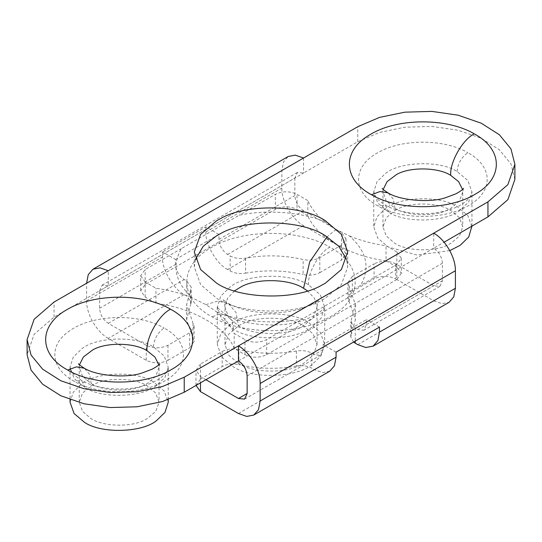 <?xml version="1.0" encoding="UTF-8"?>
<svg xmlns="http://www.w3.org/2000/svg" width="542" height="542" viewBox="0 0 542 542"><rect width="100%" height="100%" fill="white"/><g stroke="black" fill="none" stroke-linecap="round" stroke-linejoin="round"><path stroke-width="0.41" stroke-dasharray="2.71 2.03" d="M308.967 322.727L320.275 332.334L324.692 344.644L321.155 355.701L311.826 364.78C296.122 377.923 251.258 379.264 233.033 366.561L221.725 356.954L217.308 344.644L220.845 333.587L230.174 324.516C245.878 311.365 290.742 310.024 308.967 322.727M238.46 363.431C252.423 372.977 285.98 373.817 301.494 364.542L303.54 363.431L313.235 355.2L317.023 344.644L313.235 334.089L303.54 325.857C289.577 316.311 256.02 315.478 240.506 324.746L238.46 325.857L228.765 334.089L224.977 344.644L228.765 355.2L238.46 363.431M217.288 312.307L205.919 304.645L192.505 297.998C175.222 282.545 171.516 266.075 181.394 248.582L239.117 215.255C266.19 209.314 301.162 211.936 324.712 221.671L336.081 229.49L349.495 235.98C366.778 251.434 370.484 267.904 360.606 285.397L302.883 318.723C275.81 324.665 240.838 322.043 217.288 312.307C225.221 318.723 230.851 325.756 234.178 333.405L244.964 339.631C252.199 343.011 259.428 343.011 266.664 339.631L302.883 318.723M401.317 258.222L401.317 273.249L396.825 266.989L396.825 251.955L401.317 258.222L396.825 264.482L360.606 285.397M401.317 273.249L396.825 279.516L396.825 264.482M396.825 251.955L386.039 245.729C372.794 243.812 360.613 240.56 349.495 235.98M396.825 266.989L386.039 260.763L386.039 245.729M386.039 260.763C349.57 256.224 315.674 236.658 307.822 215.601L307.822 200.574L297.036 194.341C289.801 190.967 282.572 190.967 275.336 194.341L239.117 215.255M324.712 221.671C316.779 215.255 311.149 208.216 307.822 200.574M307.822 215.601L297.036 209.375L297.036 194.341M396.825 279.516L266.664 354.664C259.428 358.045 252.199 358.045 244.964 354.664L234.178 348.438C226.326 327.382 192.43 307.809 155.96 303.276L145.175 297.05L140.683 290.783L145.175 284.523L275.336 209.375C282.572 205.994 289.801 205.994 297.036 209.375M145.175 297.05L145.175 282.016L155.96 288.249C169.206 290.166 181.387 293.418 192.505 297.998M181.394 248.582L145.175 269.496L140.683 275.756L140.683 290.783M145.175 282.016L140.683 275.756M155.96 303.276L155.96 288.249M234.178 348.438L234.178 333.405M449.752 250.621L417.184 255.058L388.147 246.949L377.808 238.168L373.77 226.908L377.002 216.8L385.531 208.501C399.894 196.482 440.91 195.255 457.57 206.868L467.909 215.655L471.947 226.908M396.432 209.666L394.657 210.628L386.256 217.762L382.977 226.908L386.256 236.055L394.657 243.189C406.757 251.468 435.843 252.186 449.284 244.157L451.059 243.189L459.46 236.055L462.746 226.908L459.46 217.762L451.059 210.628C438.959 202.356 409.874 201.631 396.432 209.666M70.053 402.259L73.285 392.151L81.815 383.851C96.171 371.832 137.194 370.606 153.853 382.218L164.192 391.006L168.23 402.259M92.716 385.016L90.941 385.979L82.54 393.113L79.254 402.259L82.54 411.405L90.941 418.539C103.041 426.818 132.126 427.536 145.568 419.508L147.343 418.539L155.744 411.405L159.023 402.259L155.744 393.113L147.343 385.979C135.243 377.706 106.157 376.981 92.716 385.016M195.411 259.476L194.3 266.989L200.608 284.577L216.766 298.303C240.038 314.211 295.966 315.607 321.826 300.153L325.234 298.303L341.392 284.577L347.7 266.989L346.589 259.476M514.9 179.314L510.937 163.887L499.385 149.788L481.249 138.237L458.085 130.222L431.879 126.428L404.901 127.194L379.475 132.451L357.774 141.74L303.54 173.054L297.402 172.444L294.862 178.061L99.613 290.783L99.613 308.323C100.128 314.706 103.021 319.712 108.292 323.35L146.259 345.268C153.488 348.648 160.723 348.648 167.952 345.268L189.646 332.747L194.138 326.474L186.631 304.563L191.251 287.226L186.76 280.98L184.226 279.516C178.955 275.878 176.062 270.865 175.547 264.482L175.547 259.476L162.532 251.955L162.532 256.969C161.557 268.805 173.487 289.469 184.226 294.543L186.76 296.007L191.251 302.26L190.54 304.936L190.54 289.902M167.952 345.268L167.952 360.301C160.723 363.682 153.488 363.682 146.259 360.301L108.292 338.384L184.226 294.543M175.547 259.476L218.934 234.422L218.934 239.435C219.449 245.817 222.342 250.824 227.613 254.462L230.147 255.926C234.605 258.304 239.76 259.029 245.607 258.114C265.065 254.706 284.238 255.174 303.127 259.523C309.353 260.797 314.916 260.16 319.814 257.592L341.507 245.072L345.999 238.805L341.507 232.545L341.507 247.572L303.54 225.655C291.948 219.307 281.549 201.292 281.847 188.081L281.847 170.547L283.5 161.916L288.202 156.502M319.814 257.592L319.814 272.626C314.916 275.187 309.353 275.831 303.127 274.55L303.127 259.523M245.607 258.114L245.607 273.141C239.76 274.062 234.605 273.331 230.147 270.959L227.613 269.496L303.54 225.655M192.986 323.113L192.986 338.14L194.138 341.501L189.646 347.774L189.646 332.747M245.607 273.141C265.065 269.733 284.238 270.207 303.127 274.55M192.986 338.14L186.631 319.597L190.54 304.936M218.934 234.422L205.919 226.908L162.532 251.955M227.613 269.496C216.881 264.415 204.951 243.751 205.919 231.922L205.919 226.908M99.613 290.783L102.16 285.167L108.292 285.776L54.058 317.09L34.105 334.326L27.1 354.664M303.54 158.02L303.54 173.054L108.292 285.776L108.292 270.743M108.292 338.384C96.7 332.036 86.3 314.021 86.598 300.803L86.598 283.27L281.847 170.547M196.001 385.437L200.493 379.088L200.493 364.055L222.186 351.534L222.186 366.561C227.084 364 232.647 363.357 238.873 364.637L238.873 349.604C232.647 348.33 227.084 348.973 222.186 351.534M200.493 379.088L222.186 366.561M352.354 276.386L347.862 282.646L349.014 286.02L349.014 301.047L347.862 297.673L352.354 291.413L352.354 276.386L374.048 263.859L374.048 278.886C381.277 275.512 388.512 275.512 395.741 278.886L395.741 263.859L433.708 285.776L439.84 286.386L442.387 280.77L442.387 263.229C441.872 256.847 438.979 251.84 433.708 248.202L444.081 242.213M352.354 291.413L374.048 278.886M349.014 286.02L355.369 304.563L350.749 321.901L355.24 328.147L357.774 329.617L363.912 330.22L366.453 324.604L366.453 319.597L323.066 344.644L323.066 349.651L320.525 355.274L314.387 354.664L311.853 353.201C307.395 350.823 302.24 350.098 296.393 351.02C276.935 354.421 257.762 353.953 238.873 349.604M200.493 364.055L196.001 370.322L200.493 376.582L205.919 379.712M395.741 263.859C388.512 260.478 381.277 260.478 374.048 263.859M167.952 360.301L189.646 347.774M341.507 247.572L345.999 253.839L341.507 260.099L341.507 245.072M319.814 272.626L341.507 260.099M294.862 178.061L294.862 195.594C295.376 201.976 298.269 206.99 303.54 210.628L341.507 232.545M353.587 342.049L350.749 336.928L351.46 334.251L351.46 319.224M296.393 351.02L296.393 366.046C302.24 365.125 307.395 365.857 311.853 368.228L311.853 353.201M296.393 366.046C276.935 369.454 257.762 368.98 238.873 364.637M349.014 301.047L355.369 319.597L351.46 334.251M379.468 327.111L366.453 319.597M336.081 352.158L323.066 344.644M329.726 371.216L322.693 372.578L314.387 369.691L311.853 368.228M238.46 360.925L433.708 248.202L433.708 233.168M357.774 344.644L433.708 300.81L395.741 278.886M433.708 300.81L442.008 303.696L449.047 302.328M234.483 290.898L227.552 298.303L224.977 307.07L228.765 317.619L238.46 325.857C252.423 335.403 285.98 336.236 301.494 326.968L303.54 325.857L313.235 317.619L317.023 307.07L314.448 298.303L307.517 290.898M311.826 327.199C296.264 340.193 251.989 341.745 233.514 329.265L221.725 319.38L217.308 307.07L220.845 296.007L230.174 286.935C245.736 273.94 290.011 272.389 308.486 284.875L320.275 294.76L324.692 307.07L321.155 318.127L311.826 327.199M205.919 304.645L217.633 301.149L228.29 303.385L236.021 312.504L238.46 325.857M336.081 229.49L327.056 236.766M308.486 284.875C307.524 273.053 319.306 252.301 329.902 247.145L330.661 247.572C363.933 265.79 363.228 299.55 329.19 317.287C298.114 335.241 242.816 335.051 212.098 316.894L211.339 316.46C178.352 298.391 178.704 265.004 212.064 247.166C243.012 228.832 298.94 228.826 329.902 247.145M233.514 329.265L231.99 320.878L227.145 315.207L219.923 313.994L212.098 316.894M275.336 209.375L275.336 194.341M145.175 284.523L145.175 269.496M244.964 354.664L244.964 339.631M266.664 354.664L266.664 339.631M79.471 364.807L79.254 367.191L82.54 376.338L91.293 383.675C103.549 391.805 132.262 392.367 145.568 384.434L147.343 383.472L155.744 376.338L159.023 367.191L158.813 364.807M383.187 189.456L382.977 191.841L386.256 200.987L395.016 208.324C407.272 216.454 435.978 217.017 449.284 209.083L451.059 208.121L459.46 200.987L462.746 191.841L462.529 189.456M460.185 210.242C445.958 222.125 405.477 223.541 388.587 212.132L377.808 203.094L373.77 191.841L377.002 181.726L385.531 173.433C399.759 161.55 440.239 160.134 457.13 171.55L467.909 180.581L471.947 191.841L468.715 201.949L460.185 210.242M156.469 385.592C142.241 397.476 101.76 398.892 84.87 387.476L74.091 378.445L70.053 367.191L73.285 357.076L81.815 348.784C96.042 336.9 136.523 335.484 153.413 346.9L164.192 355.931L168.23 367.191L164.998 377.3L156.469 385.592M395.016 208.324L393.336 199.097L388.011 192.864M91.293 383.675L89.613 374.447L84.288 368.214M457.13 171.55C457.814 163.589 461.384 157.302 467.841 152.681L468.417 153.013C492.4 166.218 493.545 190.174 470.863 204.124C447.949 219.74 402.571 220.628 377.876 205.946L377.3 205.614C351.555 191.543 352.524 165.337 379.285 151.916C403.16 138.644 444.67 139.003 467.841 152.681M388.587 212.132L385.403 205.1L377.876 205.946M153.413 346.9C154.091 338.94 157.661 332.652 164.124 328.032L164.7 328.364C189.558 341.995 189.693 367.076 164.985 380.802C141.523 395.24 98.088 395.477 74.159 381.297L73.583 380.965C50.243 368.079 48.407 344.949 69.6 330.884C92.005 314.374 138.854 312.964 164.124 328.032M84.87 387.476L81.686 380.45L74.159 381.297M146.259 360.301L146.259 345.268M230.147 270.959L230.147 255.926M186.76 280.98L186.76 296.007M54.058 317.09L54.058 302.057M323.066 349.651L314.387 354.664M357.774 329.617L433.708 285.776M366.453 324.604L442.387 280.77M247.138 375.958L442.387 263.229M86.598 300.803L162.532 256.969M205.919 231.922L281.847 188.081M108.292 323.35L184.226 279.516M227.613 254.462L303.54 210.628M99.613 308.323L175.547 264.482M218.934 239.435L294.862 195.594M200.493 376.582L200.493 382.842M355.24 328.147L355.24 341.101M357.774 141.74L357.774 126.706M238.46 413.532L314.387 369.691M224.977 344.644L224.977 307.07C224.483 302.599 223.819 300.051 222.986 299.428L228.29 303.385C231.21 305.153 235.397 306.907 240.838 308.649C249.51 311.359 259.564 312.775 271.014 312.89C282.314 312.775 292.273 311.393 300.885 308.737C312.077 304.557 318.12 301.454 319.014 299.428C318.154 300.132 317.49 302.68 317.023 307.07L317.023 344.644M324.692 344.644L324.746 306.569L322.998 309.075C320.302 311.569 317.924 314.821 303.798 320.044C280.505 329.265 239.794 324.353 227.145 315.207C216.549 308.703 217.261 305.973 217.254 306.569L217.308 344.644M79.254 402.259L79.254 367.191L78.495 363.729M159.782 363.729L159.023 367.191L159.023 402.259M382.977 226.908L382.977 191.841L382.218 188.379M463.505 188.379L462.746 191.841L462.746 226.908M471.947 226.122L471.947 191.841C471.96 197.695 461.859 207.18 444.481 211.156C424.82 216.536 397.652 212.769 385.403 205.1C372.794 197.146 373.892 192.756 373.77 191.841L373.77 226.908M168.23 399.617L168.23 367.191C168.237 373.045 158.135 382.53 140.764 386.507C121.103 391.886 93.929 388.119 81.686 380.45C69.078 372.496 70.175 368.106 70.053 367.191L70.053 399.617M194.3 266.989L194.3 251.955M347.7 251.955L347.7 266.989M191.251 302.273L191.251 287.24M194.138 326.48L194.138 341.514M186.631 319.597L186.631 304.563M244.598 399.108L320.525 355.274M439.84 286.386L363.912 330.22M196.001 385.348L196.001 370.322M347.862 282.646L347.862 297.673M350.749 336.921L350.749 321.887M345.999 238.805L345.999 253.839M355.369 304.563L355.369 319.597M297.402 172.444L102.16 285.167"/><path stroke-width="0.81" d="M471.947 226.122L468.715 237.023L460.185 245.316L449.752 250.621M168.23 399.617L168.23 402.259L164.998 412.374L156.469 420.667C142.106 432.685 101.09 433.912 84.43 422.299L74.091 413.519L70.053 402.259L70.053 399.617M346.589 259.476L338.689 246.163L325.234 235.675C301.962 219.767 246.034 218.372 220.174 233.826L216.766 235.675L203.311 246.163L195.411 259.476M216.766 283.27C240.038 299.177 295.966 300.573 321.826 285.126L325.234 283.27L341.392 269.543L347.7 251.955L341.392 234.368L325.234 220.648C301.962 204.734 246.034 203.345 220.174 218.792L216.766 220.648L200.608 234.368L194.3 251.955L200.608 269.543L216.766 283.27M108.292 270.743L99.992 267.856L92.953 269.225L288.202 156.502L295.241 155.134L303.54 158.02L54.058 302.057L34.105 319.299L27.1 339.631L31.063 355.057L42.615 369.156L60.751 380.708L83.915 388.729L110.121 392.516L137.099 391.751L162.525 386.5L184.226 377.212L433.708 233.168C445.3 239.517 455.7 257.531 455.402 270.749L260.153 383.472C260.451 370.261 250.052 352.246 238.46 345.898L238.46 360.925C243.731 364.563 246.624 369.576 247.138 375.958L247.138 393.492L244.598 399.108L238.46 398.499L247.138 393.492M27.1 339.631L27.1 354.664L31.063 370.091L42.615 384.183L60.751 395.741L83.915 403.756L110.121 407.55L137.099 406.785L162.525 401.527L184.226 392.239L238.46 360.925M92.953 269.225L88.251 274.638L86.598 283.27M205.919 379.712L238.46 398.499M355.24 341.101L355.24 343.181L357.774 344.644L365.762 347.497L373.12 346.162L377.95 340.457L379.468 332.117L379.468 327.111L336.081 352.158L336.081 357.171L334.434 365.803L329.726 371.216L253.798 415.05L246.759 416.419L238.46 413.532L200.493 391.615L196.001 385.437M355.24 343.181L353.587 342.049M433.708 233.168L487.942 201.861L507.895 184.619L514.9 164.28L510.937 148.86L499.385 134.762L481.249 123.203L458.085 115.189L431.879 111.401L404.901 112.167L379.475 117.418L357.774 126.706L303.54 158.02M444.081 242.213L487.942 216.888L507.895 199.646L514.9 179.314L514.9 164.28M253.798 415.05L258.5 409.637L260.153 401.005L260.153 383.472M373.12 346.162L449.047 302.328L453.749 296.914L455.402 288.283L455.402 270.749M307.517 290.898L303.54 288.283C289.577 278.737 256.02 277.897 240.506 287.172L234.483 290.898M327.056 236.766L309.699 261.935L303.54 288.283M158.813 364.807L154.917 357.009L146.984 350.701C134.728 342.578 106.022 342.009 92.716 349.942L83.366 357.009L79.471 364.807M462.529 189.456L458.634 181.658L450.707 175.351C438.451 167.227 409.738 166.658 396.432 174.592L387.083 181.658L383.187 189.456M450.707 175.351C449.65 162.343 462.611 139.518 474.27 133.847L474.928 134.226C503.335 149.809 503.491 178.467 475.253 194.151C448.437 210.655 398.804 210.926 371.453 194.72L370.796 194.341C342.381 178.758 342.226 150.1 370.471 134.416C397.279 117.912 446.92 117.641 474.27 133.847M382.218 188.379C382.042 188.731 383.973 190.228 388.011 192.864L380.057 191.529L371.453 194.72M146.984 350.701C145.934 337.693 158.894 314.868 170.547 309.197L171.204 309.57C199.619 325.159 199.774 353.818 171.529 369.502C144.721 386.006 95.08 386.277 67.73 370.071L67.073 369.691C38.665 354.109 38.509 325.451 66.747 309.767C93.563 293.263 143.196 292.992 170.547 309.197M78.495 363.729C78.326 364.082 80.257 365.579 84.288 368.214L76.341 366.88L67.73 370.071M184.226 392.239L184.226 377.212M200.493 382.842L200.493 391.615M487.942 216.888L487.942 201.861M260.153 401.005L336.081 357.171M379.468 332.117L455.402 288.283M463.505 188.379C463.471 188.006 464.203 189.246 455.897 193.826L445.917 197.579C430.829 203.108 399.935 200.594 388.011 192.864M159.782 363.729C159.748 363.357 160.479 364.597 152.173 369.177L142.2 372.93C127.106 378.458 96.219 375.945 84.288 368.214"/></g></svg>
